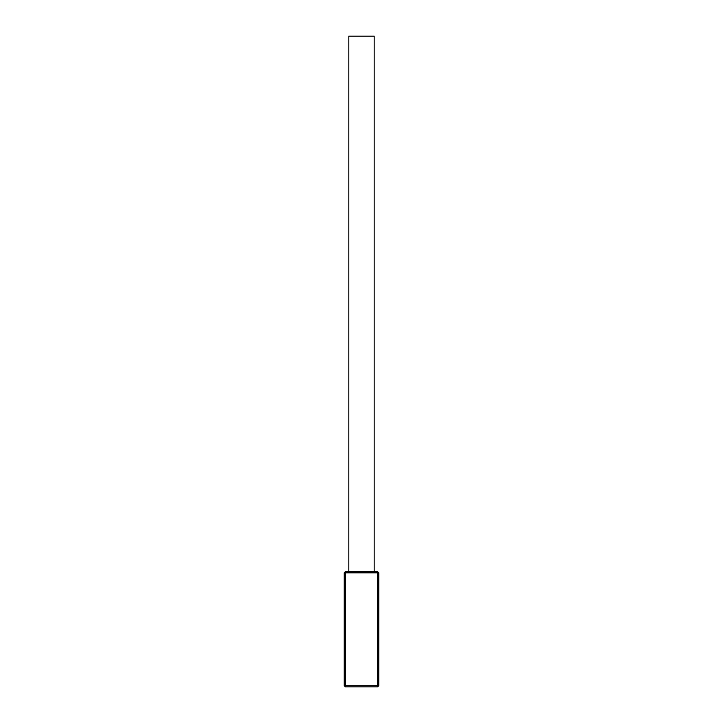 <?xml version="1.0" encoding="UTF-8"?>
<svg xmlns="http://www.w3.org/2000/svg" width="723" height="723" viewBox="0 0 723 723"><rect width="100%" height="100%" fill="white"/><g stroke="black" fill="none" stroke-linecap="round" stroke-linejoin="round"><path stroke-width="1.08" d="M374.171 36.15L374.171 571.685L374.171 36.15L348.829 36.15L348.829 571.685M377.623 571.685L377.623 572.833L345.377 572.833L345.377 571.685L377.623 571.685L378.78 572.833L378.78 685.702L377.623 685.702L377.623 572.833L378.78 572.833M378.78 685.702L377.623 686.85L377.623 685.702L344.22 685.702L344.22 572.833L345.377 572.833L345.377 686.85L344.22 685.702M377.623 686.85L345.377 686.85M344.22 572.833L345.377 571.685"/></g></svg>

